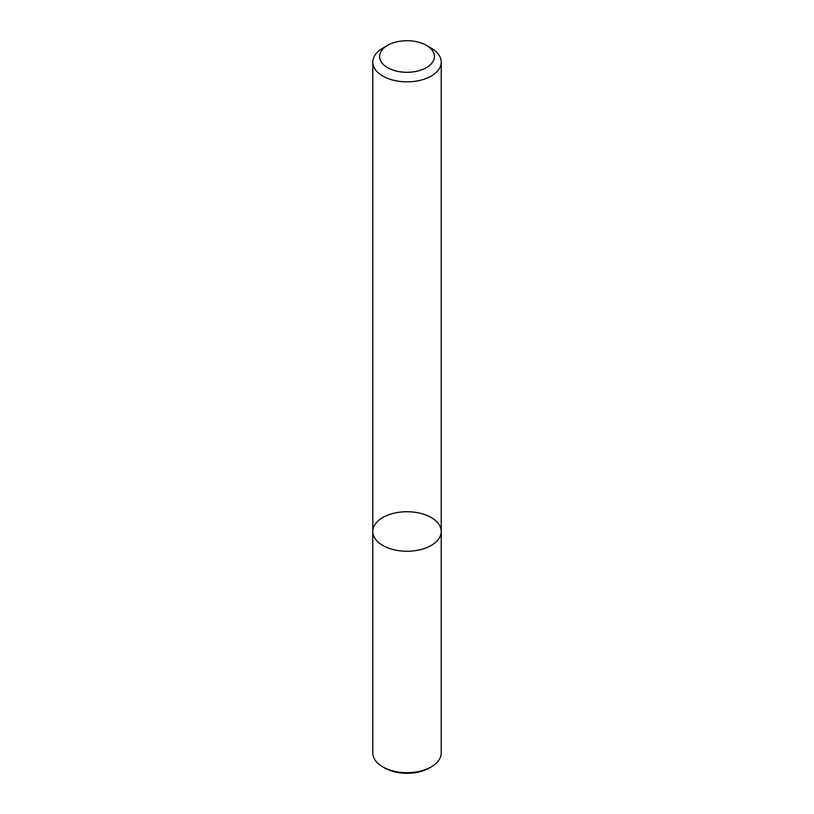 <?xml version="1.0" encoding="UTF-8"?>
<svg xmlns="http://www.w3.org/2000/svg" width="814" height="814" viewBox="0 0 814 814"><rect width="100%" height="100%" fill="white"/><g stroke="black" fill="none" stroke-linecap="round" stroke-linejoin="round"><path stroke-width="1.22" d="M431.196 545.472A34.219 19.76 180 0 1 393.905 549.755A34.219 19.76 180 0 1 372.781 531.501A34.219 19.76 180 0 1 407 511.741A34.219 19.76 180 0 1 441.219 531.501A34.219 19.76 180 0 1 431.196 545.472A34.219 19.76 180 0 1 393.905 549.755A34.219 19.76 180 0 1 372.781 531.501L372.781 752.93A34.219 19.76 180 0 0 382.804 766.9A34.219 19.76 180 0 0 431.196 766.9L431.196 766.9A34.219 19.76 180 0 0 441.219 752.93L441.219 531.501A34.219 19.76 180 0 1 431.196 545.472M426.363 45.33L431.196 48.128A34.219 19.76 180 0 1 441.219 62.098A34.219 19.76 180 0 1 431.196 76.068A34.219 19.76 180 0 1 393.905 80.342A34.219 19.76 180 0 1 372.781 62.098A34.219 19.76 180 0 1 382.804 48.128L387.637 45.33A27.381 15.802 180 0 1 426.363 45.33A27.381 15.802 180 0 1 426.353 67.684A27.381 15.802 180 0 1 387.647 67.684A27.381 15.802 180 0 1 387.637 45.33M429.385 767.948L431.196 766.9L429.385 767.948A31.654 18.274 180 0 1 384.615 767.948L382.804 766.9M372.781 62.098L372.781 531.501M441.219 62.098L441.219 531.501"/></g></svg>
